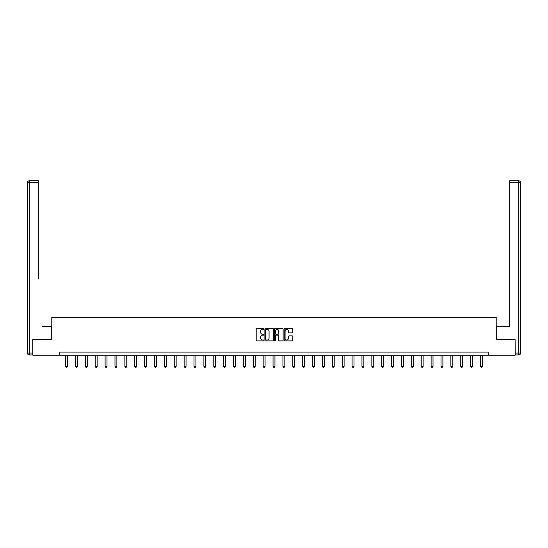 <?xml version="1.0" encoding="UTF-8"?>
<svg xmlns="http://www.w3.org/2000/svg" width="548" height="548" viewBox="0 0 548 548"><rect width="100%" height="100%" fill="white"/><g stroke="black" fill="none" stroke-linecap="round" stroke-linejoin="round"><path stroke-width="0.82" d="M263.869 328.91A0.438 0.438 0 0 0 263.43 328.478L256.827 328.478A0.623 0.623 0 0 0 256.204 329.101L256.204 340.287A0.623 0.623 0 0 0 256.827 340.911L263.43 340.911A0.438 0.438 0 0 0 263.869 340.472A0.438 0.438 0 0 0 263.43 340.041L262.581 340.041A1.987 1.987 0 0 1 260.588 338.048L260.588 337.116A1.987 1.987 0 0 1 262.581 335.129L263.43 335.129A0.438 0.438 0 0 0 263.869 334.691A0.438 0.438 0 0 0 263.43 334.259L262.581 334.259A1.987 1.987 0 0 1 260.588 332.266L260.588 331.334A1.987 1.987 0 0 1 262.581 329.348L263.43 329.348A0.438 0.438 0 0 0 263.869 328.91M292.166 332.862A0.623 0.623 0 0 0 292.79 332.239L292.79 329.101A0.623 0.623 0 0 0 292.166 328.478L284.83 328.478A0.623 0.623 0 0 0 284.207 329.101L284.207 340.287A0.623 0.623 0 0 0 284.83 340.911L292.166 340.911A0.623 0.623 0 0 0 292.79 340.287L292.79 336.499A0.623 0.623 0 0 0 292.166 335.876L289.029 335.876A0.623 0.623 0 0 0 288.406 336.499L288.406 338.376A1.665 1.665 0 0 1 286.741 340.041A1.665 1.665 0 0 1 285.083 338.376L285.083 331.013A1.665 1.665 0 0 1 286.741 329.348A1.665 1.665 0 0 1 288.406 331.013L288.406 332.239A0.623 0.623 0 0 0 289.029 332.862L292.166 332.862M38.353 180.806L29.297 180.806L38.353 180.806L34.305 180.806L38.353 180.806L38.353 182.703L29.297 182.703L29.297 353.056L32.722 353.056L32.722 339.445L51.779 339.445L51.779 317.278L496.221 317.278L496.221 339.445L515.093 339.445L515.093 355.275L488.179 355.275L488.179 352.111L59.821 352.111L59.821 355.275L488.179 355.275M32.907 339.445L32.907 355.275L59.821 355.275M273.459 329.101A0.623 0.623 0 0 0 272.836 328.478L265.499 328.478A0.623 0.623 0 0 0 264.876 329.101L264.876 340.287A0.623 0.623 0 0 0 265.499 340.911L272.836 340.911A0.623 0.623 0 0 0 273.459 340.287L273.459 329.101M275.165 328.478L282.501 328.478A0.623 0.623 0 0 1 283.124 329.101L283.124 340.287A0.623 0.623 0 0 1 282.501 340.911L279.364 340.911A0.623 0.623 0 0 1 278.74 340.287L278.74 335.753A0.623 0.623 0 0 0 278.117 335.129L276.034 335.129A0.623 0.623 0 0 0 275.411 335.753L275.411 340.472A0.438 0.438 0 0 1 274.98 340.911A0.438 0.438 0 0 1 274.541 340.472L274.541 329.101A0.623 0.623 0 0 1 275.165 328.478M266.184 329.348A0.438 0.438 0 0 0 265.746 329.786L265.746 339.602A0.438 0.438 0 0 0 266.184 340.041L267.082 340.041A1.987 1.987 0 0 0 269.075 338.048L269.075 331.334A1.987 1.987 0 0 0 267.082 329.348L266.184 329.348M278.74 331.04A1.665 1.665 0 0 0 277.076 329.382A1.665 1.665 0 0 0 275.411 331.04L275.411 333.636A0.623 0.623 0 0 0 276.034 334.259L278.117 334.259A0.623 0.623 0 0 0 278.74 333.636L278.74 331.04M65.589 355.275L65.589 366.372L67.486 366.372L67.486 355.275M67.486 366.372L67.014 367.194L66.061 367.194L65.589 366.372M51.718 339.445L51.718 326.464L42.723 326.464M38.353 182.703L38.353 278.966M27.4 353.056L29.297 353.056L29.297 354.96L32.722 354.96L29.297 354.96A1.897 1.897 0 0 1 27.4 353.056L27.4 182.703A1.897 1.897 0 0 1 29.297 180.806A1.897 1.897 0 0 0 27.4 182.703A1.897 1.897 0 0 1 29.297 180.806A1.897 1.897 0 0 0 27.4 182.703L29.297 182.703L29.297 180.806M32.722 353.056L32.722 354.96M505.277 326.464L509.647 326.464L509.647 180.806L518.703 180.806L509.647 180.806M496.283 339.445L496.283 326.464L509.647 326.464L509.647 278.966M515.278 353.056L518.703 353.056L518.703 182.703L520.6 182.703A1.897 1.897 0 0 0 518.703 180.806A1.897 1.897 0 0 1 520.6 182.703L520.6 353.056A1.897 1.897 0 0 1 518.703 354.96L515.278 354.96L515.093 339.445M518.703 354.96A1.897 1.897 0 0 0 520.6 353.056L518.703 353.056L518.703 354.96M75.466 355.275L75.466 366.372L77.364 366.372L77.364 355.275M77.364 366.372L76.891 367.194L75.939 367.194L75.466 366.372M85.344 355.275L85.344 366.372L87.248 366.372L87.248 355.275M87.248 366.372L86.769 367.194L85.824 367.194L85.344 366.372M95.222 355.275L95.222 366.372L97.126 366.372L97.126 355.275M97.126 366.372L96.647 367.194L95.701 367.194L95.222 366.372M105.106 355.275L105.106 366.372L107.004 366.372L107.004 355.275M107.004 366.372L106.531 367.194L105.579 367.194L105.106 366.372M114.984 355.275L114.984 366.372L116.882 366.372L116.882 355.275M116.882 366.372L116.409 367.194L115.457 367.194L114.984 366.372M124.862 355.275L124.862 366.372L126.759 366.372L126.759 355.275M126.759 366.372L126.287 367.194L125.334 367.194L124.862 366.372M134.739 355.275L134.739 366.372L136.644 366.372L136.644 355.275M136.644 366.372L136.164 367.194L135.219 367.194L134.739 366.372M144.617 355.275L144.617 366.372L146.522 366.372L146.522 355.275M146.522 366.372L146.042 367.194L145.097 367.194L144.617 366.372M154.502 355.275L154.502 366.372L156.399 366.372L156.399 355.275M156.399 366.372L155.927 367.194L154.974 367.194L154.502 366.372M164.379 355.275L164.379 366.372L166.277 366.372L166.277 355.275M166.277 366.372L165.804 367.194L164.852 367.194L164.379 366.372M174.257 355.275L174.257 366.372L176.155 366.372L176.155 355.275M176.155 366.372L175.682 367.194L174.73 367.194L174.257 366.372M184.135 355.275L184.135 366.372L186.039 366.372L186.039 355.275M186.039 366.372L185.56 367.194L184.614 367.194L184.135 366.372M194.019 355.275L194.019 366.372L195.917 366.372L195.917 355.275M195.917 366.372L195.444 367.194L194.492 367.194L194.019 366.372M203.897 355.275L203.897 366.372L205.795 366.372L205.795 355.275M205.795 366.372L205.322 367.194L204.37 367.194L203.897 366.372M213.775 355.275L213.775 366.372L215.672 366.372L215.672 355.275M215.672 366.372L215.2 367.194L214.247 367.194L213.775 366.372M223.653 355.275L223.653 366.372L225.557 366.372L225.557 355.275M225.557 366.372L225.077 367.194L224.132 367.194L223.653 366.372M233.53 355.275L233.53 366.372L235.435 366.372L235.435 355.275M235.435 366.372L234.955 367.194L234.01 367.194L233.53 366.372M243.415 355.275L243.415 366.372L245.312 366.372L245.312 355.275M245.312 366.372L244.84 367.194L243.887 367.194L243.415 366.372M253.292 355.275L253.292 366.372L255.19 366.372L255.19 355.275M255.19 366.372L254.717 367.194L253.765 367.194L253.292 366.372M263.17 355.275L263.17 366.372L265.068 366.372L265.068 355.275M265.068 366.372L264.595 367.194L263.643 367.194L263.17 366.372M273.048 355.275L273.048 366.372L274.952 366.372L274.952 355.275M274.952 366.372L274.473 367.194L273.527 367.194L273.048 366.372M282.932 355.275L282.932 366.372L284.83 366.372L284.83 355.275M284.83 366.372L284.357 367.194L283.405 367.194L282.932 366.372M292.81 355.275L292.81 366.372L294.708 366.372L294.708 355.275M294.708 366.372L294.235 367.194L293.283 367.194L292.81 366.372M302.688 355.275L302.688 366.372L304.585 366.372L304.585 355.275M304.585 366.372L304.113 367.194L303.16 367.194L302.688 366.372M312.566 355.275L312.566 366.372L314.47 366.372L314.47 355.275M314.47 366.372L313.99 367.194L313.045 367.194L312.566 366.372M322.443 355.275L322.443 366.372L324.348 366.372L324.348 355.275M324.348 366.372L323.868 367.194L322.923 367.194L322.443 366.372M332.328 355.275L332.328 366.372L334.225 366.372L334.225 355.275M334.225 366.372L333.753 367.194L332.8 367.194L332.328 366.372M342.205 355.275L342.205 366.372L344.103 366.372L344.103 355.275M344.103 366.372L343.63 367.194L342.678 367.194L342.205 366.372M352.083 355.275L352.083 366.372L353.981 366.372L353.981 355.275M353.981 366.372L353.508 367.194L352.556 367.194L352.083 366.372M361.961 355.275L361.961 366.372L363.865 366.372L363.865 355.275M363.865 366.372L363.386 367.194L362.44 367.194L361.961 366.372M371.845 355.275L371.845 366.372L373.743 366.372L373.743 355.275M373.743 366.372L373.27 367.194L372.318 367.194L371.845 366.372M381.723 355.275L381.723 366.372L383.621 366.372L383.621 355.275M383.621 366.372L383.148 367.194L382.196 367.194L381.723 366.372M391.601 355.275L391.601 366.372L393.498 366.372L393.498 355.275M393.498 366.372L393.026 367.194L392.073 367.194L391.601 366.372M401.479 355.275L401.479 366.372L403.383 366.372L403.383 355.275M403.383 366.372L402.903 367.194L401.958 367.194L401.479 366.372M411.356 355.275L411.356 366.372L413.26 366.372L413.26 355.275M413.26 366.372L412.781 367.194L411.836 367.194L411.356 366.372M421.241 355.275L421.241 366.372L423.138 366.372L423.138 355.275M423.138 366.372L422.666 367.194L421.713 367.194L421.241 366.372M431.118 355.275L431.118 366.372L433.016 366.372L433.016 355.275M433.016 366.372L432.543 367.194L431.591 367.194L431.118 366.372M440.996 355.275L440.996 366.372L442.894 366.372L442.894 355.275M442.894 366.372L442.421 367.194L441.469 367.194L440.996 366.372M450.874 355.275L450.874 366.372L452.778 366.372L452.778 355.275M452.778 366.372L452.299 367.194L451.353 367.194L450.874 366.372M460.752 355.275L460.752 366.372L462.656 366.372L462.656 355.275M462.656 366.372L462.176 367.194L461.231 367.194L460.752 366.372M470.636 355.275L470.636 366.372L472.534 366.372L472.534 355.275M472.534 366.372L472.061 367.194L471.109 367.194L470.636 366.372M480.514 355.275L480.514 366.372L482.411 366.372L482.411 355.275M482.411 366.372L481.939 367.194L480.986 367.194L480.514 366.372M518.703 180.806L518.703 182.703L509.647 182.703"/></g></svg>

